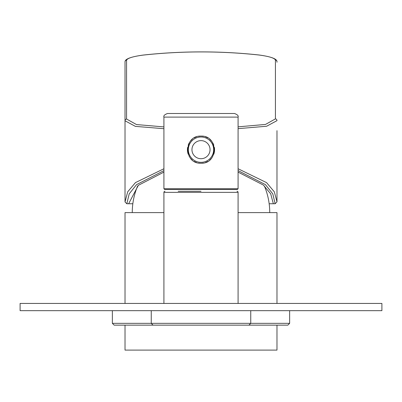 <?xml version="1.0" encoding="UTF-8"?>
<svg xmlns="http://www.w3.org/2000/svg" width="402" height="402" viewBox="0 0 402 402"><rect width="100%" height="100%" fill="white"/><g stroke="black" fill="none" stroke-linecap="round" stroke-linejoin="round"><path stroke-width="0.6" d="M276.978 325.143L276.978 350.107L125.022 350.107L125.022 325.143M276.978 303.435L276.978 212.623L238.084 212.623M163.915 212.623L125.022 212.623L125.022 303.435M264.355 185.95A68.742 68.742 0 0 1 269.742 212.623M137.645 185.945A68.742 68.742 0 0 0 132.258 212.623M163.915 170.614L136.559 184.624L129.203 193.859L126.831 203.759L125.022 201.97L127.685 191.819L135.459 182.608L163.915 168.75M238.084 168.745L266.536 182.608L274.315 191.824L276.978 201.729L275.169 203.759L272.792 193.864L265.436 184.624L238.084 170.614M163.915 128.71L135.373 126.369L125.022 120.791L125.022 130.816L125.022 61.913A1.809 1.779 0 0 1 126.575 60.149C127.58 58.149 133.027 56.471 142.911 55.129L142.926 55.129M259.074 55.024L259.084 54.994C220.356 50.828 181.634 50.863 142.916 55.099C130.781 56.793 124.821 59.064 125.022 61.913L125.022 120.791A1.809 1.779 180 0 1 126.575 119.032L136.499 124.56L163.915 126.911M238.084 126.841L265.496 124.439L275.42 118.891A1.809 1.779 180 0 1 276.978 120.65L266.621 126.248L238.084 128.645M275.42 118.891L275.42 60.014C274.42 58.014 268.973 56.35 259.084 55.024L259.084 54.994C271.214 56.662 277.179 58.923 276.978 61.777L276.978 62.245M126.831 203.759L132.831 203.759L128.64 203.759L138.328 185.327L163.915 172.101M238.084 172.101L263.365 185.061L270.717 193.89L273.36 203.759L275.169 203.759M273.36 203.759L269.169 203.759L273.36 203.759M201 191.277L178.207 191.277M238.084 303.435L238.084 192.362L163.915 192.362L163.915 303.435M163.915 192.362A1.085 1.085 0 0 1 165.001 191.277M238.084 192.362A1.085 1.085 0 0 0 236.999 191.277M238.084 188.744L163.915 188.744L164.639 189.468L237.361 189.468L238.084 188.744L238.084 117.108C238.647 115.806 237.441 114.6 234.466 113.49L167.533 113.49C164.559 114.6 163.353 115.806 163.915 117.108L238.084 117.108M198.694 163.041A13.567 13.567 0 0 0 201 163.237C183.488 164.016 183.488 135.323 201 136.102A13.567 13.567 0 0 0 198.694 136.298M196.417 136.901A13.567 13.567 0 0 0 194.261 137.896M192.287 139.273A13.567 13.567 0 0 0 190.588 140.971M189.211 142.951A13.567 13.567 0 0 0 188.221 145.107M187.628 147.378A13.567 13.567 0 0 0 187.432 149.68M187.432 149.916A13.567 13.567 0 0 0 188.216 154.217M189.056 156.102A13.567 13.567 0 0 0 189.216 156.388M190.588 158.373A13.567 13.567 0 0 0 192.287 160.066M194.261 161.443A13.567 13.567 0 0 0 196.417 162.438M203.306 163.041A13.567 13.567 0 0 1 201 163.237C218.512 164.011 218.507 135.323 201 136.102A13.567 13.567 0 0 1 203.306 136.298M205.583 136.901A13.567 13.567 0 0 1 207.739 137.891M209.713 139.268A13.567 13.567 0 0 1 211.412 140.971M212.784 142.946A13.567 13.567 0 0 1 213.779 145.107M214.372 147.378A13.567 13.567 0 0 1 214.567 149.68M214.557 150.232A13.567 13.567 0 0 1 214.412 151.73M214.372 151.961A13.567 13.567 0 0 1 213.784 154.217M211.412 158.368A13.567 13.567 0 0 1 209.718 160.066M207.744 161.443A13.567 13.567 0 0 1 205.583 162.438M213.663 149.67A12.663 12.663 0 0 0 201 137.007A12.663 12.663 0 0 0 188.337 149.67A12.663 12.663 0 0 0 201 162.333A12.663 12.663 0 0 0 213.663 149.67A12.663 12.663 0 0 0 201 137.007A12.663 12.663 0 0 0 188.337 149.67M20.1 310.671L381.9 310.671L381.9 303.435L20.1 303.435L20.1 310.671M289.641 310.671L289.641 323.334L112.359 323.334L112.359 310.671M250.747 310.671L250.747 323.334L248.938 325.143L287.832 325.143L289.641 323.334M248.938 325.143L114.168 325.143L112.359 323.334M151.252 310.671L151.252 323.334L153.061 325.143M142.911 55.129A527.816 518.932 0 0 1 201.482 51.923A527.816 518.932 0 0 1 259.084 55.024M126.575 119.032L126.575 60.149M275.42 60.014A1.809 1.779 0 0 1 276.978 61.777M210.045 149.67A9.045 9.045 0 0 0 201 140.625A9.045 9.045 0 0 0 191.955 149.67A9.045 9.045 0 0 0 201 158.715A9.045 9.045 0 0 0 210.045 149.67M125.022 130.816L125.022 201.97M276.978 130.66L276.978 201.97M163.915 188.744L163.915 117.108"/></g></svg>

